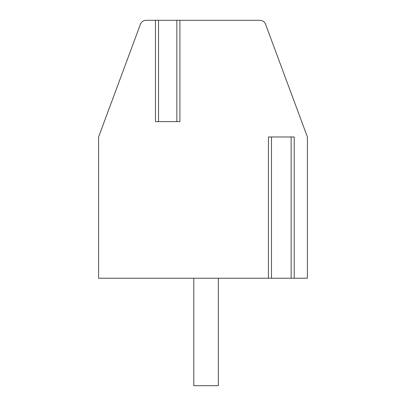 <?xml version="1.0" encoding="UTF-8"?>
<svg xmlns="http://www.w3.org/2000/svg" width="406" height="406" viewBox="0 0 406 406"><rect width="100%" height="100%" fill="white"/><g stroke="black" fill="none" stroke-linecap="round" stroke-linejoin="round"><path stroke-width="0.61" d="M155.462 20.3L155.462 121.627L179.914 121.627L179.914 20.3L259.835 20.3A6.141 6.141 0 0 1 265.59 24.304L307.398 136.984L307.398 278.232L98.602 278.232L98.602 136.984L140.41 24.304A6.141 6.141 0 0 1 146.165 20.3L179.914 20.3M177.255 20.3L176.843 20.3L176.843 121.627M293.797 278.232L294.208 278.232L294.208 136.984L268.417 136.984L268.417 278.232M293.797 136.984L294.208 136.984M193.789 278.232L193.789 385.7L218.352 385.7L218.352 278.232M291.138 278.232L291.138 136.984M271.487 278.232L271.487 136.984M158.533 121.627L158.533 20.3"/></g></svg>
